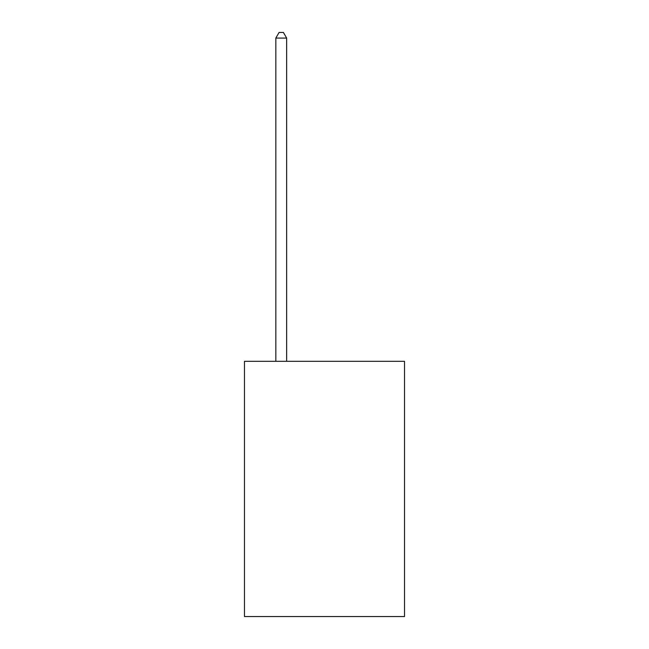 <?xml version="1.0" encoding="UTF-8"?>
<svg xmlns="http://www.w3.org/2000/svg" width="649" height="649" viewBox="0 0 649 649"><rect width="100%" height="100%" fill="white"/><g stroke="black" fill="none" stroke-linecap="round" stroke-linejoin="round"><path stroke-width="0.97" d="M404.53 361.315L404.53 616.55L244.47 616.55L244.47 361.315L404.53 361.315M286.647 361.315L286.647 38.072L275.833 38.072L275.833 361.315M275.833 38.072L279.078 32.45L283.402 32.45L286.647 38.072"/></g></svg>
